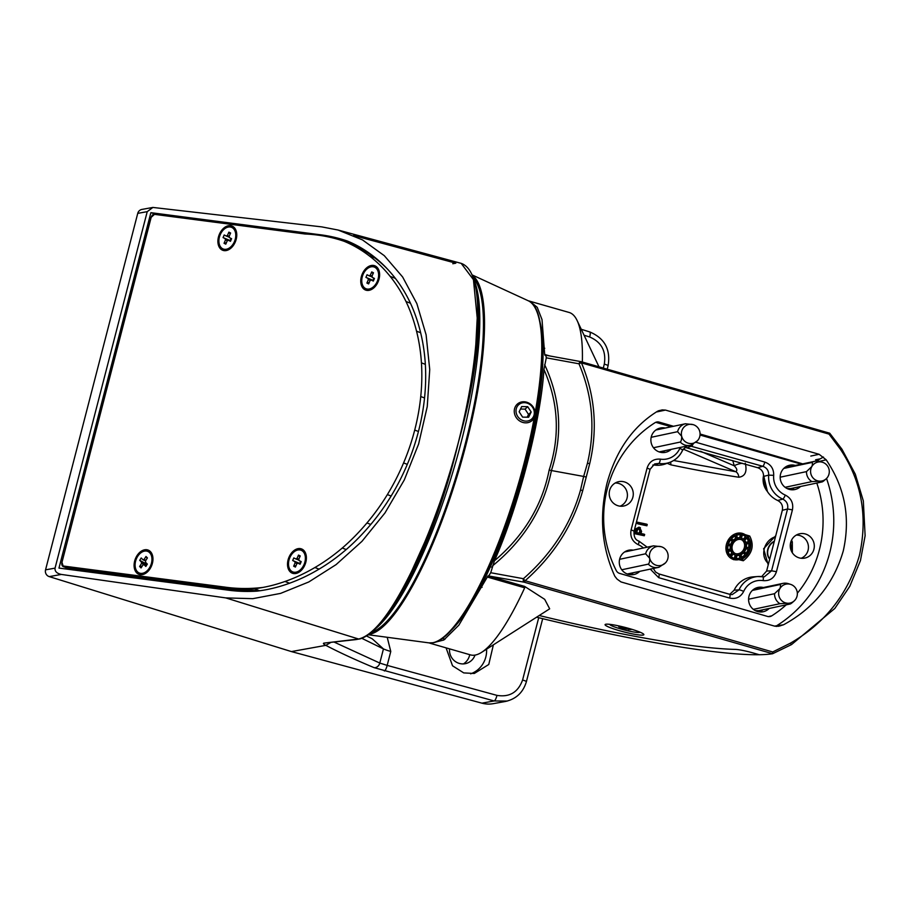 <?xml version="1.0" encoding="UTF-8"?>
<svg xmlns="http://www.w3.org/2000/svg" width="911" height="911" viewBox="0 0 911 911"><rect width="100%" height="100%" fill="white"/><g stroke="black" fill="none" stroke-linecap="round" stroke-linejoin="round"><path stroke-width="1.37" d="M629.444 628.601A20.031 2.323 -165.5 0 0 605.28 624.411A20.031 2.323 -165.5 0 0 619.503 630.708A20.031 2.323 -165.5 0 0 643.792 634.375A20.031 2.323 -165.5 0 0 629.444 628.601M544.641 364.719C560.72 399.086 562.975 434.365 551.417 470.543L583.655 476.442L587.458 463.187C595.475 429.206 592.651 396.08 578.986 363.796A3.04 1.412 -23.3 0 1 581.469 362.885C595.099 395.579 597.844 429.172 589.702 463.653L582.733 490.608C572.985 525.271 553.786 555.311 525.135 580.728L772.71 651.969L790.292 643.234C825.002 623.283 848.027 594.097 859.358 555.664C868.024 516.765 861.715 481.315 840.443 449.317L829.044 434.126L829.705 433.215L829.044 434.126L581.469 362.885A3.04 0.683 106.1 0 0 581.264 361.713A3.04 3.04 0 0 0 580.979 361.644A3.04 1.594 100.4 0 0 578.986 363.796L546.293 357.818L543.924 369.479C540.986 419.812 518.53 506.653 494.434 560.812L490.71 572.723L523.404 578.701C551.872 553.74 570.912 524.178 580.523 490.016L583.655 476.442L585.898 476.977M795.314 465.441L795.314 465.441A12.435 12.025 78 0 0 780.18 477.41A12.435 12.025 78 0 0 800.53 486.497M788.88 466.808A12.002 11.615 78 0 0 786.17 466.569M763.361 587.527A12.435 12.025 78 0 0 748.58 599.597A12.435 12.025 78 0 0 769.146 608.468M756.859 588.916A12.002 11.615 78 0 0 754.57 588.757M665.235 428.033A12.435 12.025 78 0 0 650.875 440.195A12.435 12.025 78 0 0 671.122 449.374M658.63 429.445A12.002 11.615 78 0 0 656.865 429.366M633.225 550.142A12.435 12.025 78 0 0 619.275 562.383A12.435 12.025 78 0 0 639.75 571.345M626.472 551.576A12.002 11.615 78 0 0 625.265 551.554M624.342 481.885A12.435 12.025 78 0 0 609.208 493.853A12.435 12.025 78 0 0 622.965 506.152A12.435 12.025 78 0 0 624.342 481.885M620.118 506.174A12.002 11.615 78 0 0 615.21 483.012M805.37 533.971A12.435 12.025 78 0 0 790.247 545.94A12.435 12.025 78 0 0 803.992 558.238A12.435 12.025 78 0 0 805.37 533.971M801.145 558.272A12.002 11.615 78 0 0 796.237 535.11M528.391 300.824L569.09 312.45A178.169 40.209 106.1 0 1 577.141 320.581A178.169 40.209 106.1 0 1 582.345 362.02M529.678 301.108L537.228 307.326L542.011 319.59L544.687 354.481L545.04 355.392L545.86 355.244L546.293 357.818M658.277 410.85L660.76 410.235L657.491 411.271C632.929 426.462 616.109 450.398 607.045 483.058C599.074 516.286 601.67 547.352 614.823 576.253L617.077 579.111L621.029 581.947L774.68 626.153L778.575 626.267L783.506 624.787C813.717 608.4 833.622 583.814 843.244 551.03C850.669 517.915 844.987 487.51 826.175 459.804L819.513 461.365M657.161 411.84L665.474 410.087L661.807 409.916M665.474 410.087L819.126 454.293L826.175 459.804M840.443 449.317A3.04 0.9 -33.6 0 1 841.946 449.203L829.705 433.203L581.264 361.713A3.04 0.683 106.1 0 0 581.184 361.713A3.04 1.594 100.4 0 0 580.979 361.644L545.86 355.244M549.686 355.916L544.687 354.481L545.04 355.392M536.59 617.191A276.147 32.09 -165.5 0 0 759.262 654.724L753.522 653.073A16.569 1.924 14.5 0 0 735.268 649.406A256.902 29.847 14.5 0 1 539.221 615.517A256.902 29.847 -165.5 0 0 735.268 649.406A16.569 1.924 14.5 0 1 753.522 653.073L759.262 654.724A276.147 32.09 -165.5 0 0 772.608 653.722L524.167 582.175A3.04 0.683 106.1 0 0 525.135 580.728A3.04 0.877 49 0 1 523.404 578.701A3.04 1.594 100.4 0 0 524.167 582.175L488.023 575.866L458.837 625.185L443.816 640.023L430.447 643.36L429.161 642.904M488.843 575.718L490.71 572.723M494.434 560.812C523.973 535.679 542.216 505.411 549.174 470.008C560.208 435.845 558.454 402.332 543.924 369.479M481.691 652.299L549.675 608.821L544.687 599.336L524.588 586.388L524.69 587.8A178.169 40.209 106.1 0 1 481.691 652.299A178.169 40.209 106.1 0 1 470.554 654.907L430.447 643.36M790.292 643.234L791.511 644.589L772.608 653.722L772.71 651.969M761.676 576.606L766.618 571.049L782.333 510.297C783.13 505.878 781.592 502.61 777.698 500.481A23.971 23.185 -102 0 1 763.577 476.407C763.6 472.057 761.619 469.154 757.633 467.696L684.833 447.301M643.417 547.978A19.199 18.573 78 0 0 638.247 544.676C632.291 541.555 629.911 536.625 631.107 529.883L647.095 468.06C649.292 461.626 653.722 458.654 660.373 459.144A19.199 18.573 78 0 0 679.845 448.349A4.145 0.626 23.9 0 1 682.612 450.239A4.145 0.626 23.9 0 1 682.51 450.319A23.344 22.581 -102 0 1 669.653 462.401L665.372 463.95A23.971 23.185 -102 0 1 654.645 465.077L652.8 465.043M729.825 594.348L732.171 594.61L729.757 594.314L734.152 590.191A23.971 23.185 -102 0 1 753.226 576.857L757.77 576.538A23.344 22.581 -102 0 1 762.723 576.743A4.145 0.991 98.9 0 1 762.769 576.743A4.145 0.991 98.9 0 1 763.167 580.626A19.199 18.573 78 0 0 743.683 591.421C740.62 597.172 735.94 599.392 729.631 598.083A4.145 0.934 -73.9 0 0 729.757 594.314A4.145 0.934 -73.9 0 0 729.677 594.314L658.915 573.953M759.489 611.919A12.002 11.615 78 0 0 762.883 609.789M630.173 574.716A12.002 11.615 78 0 0 633.464 572.677M661.773 452.528A12.002 11.615 78 0 0 664.802 450.717M791.09 489.731A12.002 11.615 78 0 0 794.221 487.829M549.174 470.008L551.417 470.543C543.935 507.985 524.349 539.722 492.635 565.777M780.249 625.868L776.138 626.426M801.316 464.166L700.035 435.025M671.293 426.758L655.749 422.317M679.845 448.349L680.301 447.426M777.698 500.481L782.8 499.114A23.344 22.581 -102 0 1 768.713 475.121C768.816 470.714 766.834 467.764 762.78 466.284A4.145 0.934 -73.9 0 0 764.807 462.082C770.865 464.325 773.826 468.744 773.701 475.348A19.199 18.573 78 0 0 785.282 495.083C791.238 498.215 793.618 503.145 792.422 509.875L776.434 571.698C774.236 578.132 769.818 581.116 763.167 580.626M729.631 598.083L658.721 577.676L650.283 569.113M660.373 459.144A4.145 0.991 98.9 0 1 658.824 463.437L654.645 465.077M773.701 475.348L768.713 475.121L763.577 476.407M734.152 590.191L739.037 589.861A4.145 0.626 23.9 0 1 743.683 591.421M823.442 457.037L816.313 461.012M757.633 467.696L762.78 466.284L688.887 445.604M686.746 446.151L682.715 449.875M686.769 446.151L682.612 450.239C679.913 456.092 675.598 460.146 669.653 462.401A23.344 22.581 -102 0 1 658.824 463.437L654.679 463.927L650.078 469.313L634.09 531.136L631.107 529.883M732.125 594.61L739.037 589.861A23.344 22.581 -102 0 1 757.77 576.538L764.318 576.822L771.571 570.798L776.434 571.698M762.826 576.754L764.227 576.834M766.618 571.049L771.571 570.798L787.559 508.976C788.368 504.478 786.785 501.187 782.8 499.114A4.145 0.865 -66.8 0 0 785.282 495.083M658.721 577.676A4.145 0.934 -73.9 0 0 658.847 573.907A4.145 0.934 -73.9 0 0 658.767 573.907M638.247 544.676A4.145 0.865 -66.8 0 0 638.85 541.088A4.145 0.865 -66.8 0 0 638.748 541.077M782.333 510.297L787.559 508.976L792.422 509.875M647.095 468.06L650.078 469.313M687.714 447.574L691.87 445.878A4.145 0.934 -73.9 0 0 693.169 443.873M731.624 545.279A7.595 6.411 -64.9 0 0 734.767 553.33A7.595 6.411 -64.9 0 0 744.355 547.613A7.595 6.411 -64.9 0 0 741.212 539.563A7.595 6.411 -64.9 0 0 731.624 545.279M735.109 553.478A7.595 6.411 115.1 0 1 732.296 545.598A7.595 6.411 115.1 0 1 741.543 539.733M774.327 541.236A11.046 9.315 -64.9 0 0 767.757 549.401A11.046 9.315 -64.9 0 0 769.704 559.126M774.259 541.533A11.046 9.315 -64.9 0 0 768.03 549.527A11.046 9.315 -64.9 0 0 769.738 558.978M732.137 558.955L733.719 559.696L742.101 559.047A13.813 11.649 -64.9 0 0 750.231 548.877A13.813 11.649 -64.9 0 0 747.863 536.795L743.843 533.937A13.813 11.649 115.1 0 1 749.559 548.559A13.813 11.649 115.1 0 1 732.137 558.955A13.813 11.649 115.1 0 1 726.42 544.334A13.813 11.649 115.1 0 1 743.843 533.937M640.274 533.356L640.888 531.09L639.01 527.173L635.924 528.756L634.534 533.493A313.395 36.417 -165.5 0 0 643.61 535.44L643.975 534.142A313.452 36.417 14.5 0 1 640.274 533.356M640.957 533.675L641.572 531.409L640.888 531.09M641.572 531.409L639.693 527.503M640.399 527.731L639.01 527.173M643.61 535.44L644.293 535.759A314.773 36.577 -165.5 0 1 635.218 533.823L634.534 533.493M644.293 535.759L644.658 534.461L643.975 534.142M637.461 522.197L637.142 523.518A313.452 36.417 -165.5 0 0 646.218 525.465L646.525 524.132A313.395 36.417 14.5 0 1 637.461 522.197M646.218 525.465L646.901 525.784A314.83 36.577 -165.5 0 1 637.837 523.848L637.142 523.518M646.901 525.784L647.22 524.451L646.525 524.132M745.255 463.198C747.271 471.647 745.141 476.328 738.867 477.239C717.982 474.107 695.298 469.974 670.826 464.838L667.205 463.289M791.557 540.132L792.319 541.92L792.354 552.806M739.641 533.003L749.696 536.01C754.467 545.382 752.338 553.637 743.296 560.755L729.825 557.452M673.628 460.499L735.758 471.716C737.546 470.554 737.033 468.584 734.22 465.783L732.774 460.545M742.283 463.278A8.29 2.756 -14.3 0 0 734.22 465.783L700.445 451.241M738.867 477.239A8.29 5.295 98.5 0 0 735.758 471.716L683.227 449.1M670.826 464.838A8.29 3.348 101.8 0 0 670.61 462.036M791.09 550.346L790.27 544.846M742.101 559.047A1.378 0.649 -118.4 0 1 743.296 560.755M749.696 536.01A1.378 0.82 -39.1 0 1 747.863 536.795M792.319 541.92A1.378 0.831 -19.2 0 1 790.668 542.569L791.591 551.485M636.641 532.753L637.609 529.496L639.397 528.824L638.713 528.494L639.829 530.897L639.226 533.129A313.452 36.417 14.5 0 1 635.958 532.423L636.926 529.166L639.192 528.653M637.609 529.496L636.926 529.166M735.188 554.947A8.973 7.573 115.1 0 1 734.186 554.583A8.973 7.573 115.1 0 1 732.729 553.637L730.531 556.257A12.435 10.488 -64.9 0 0 732.717 557.703A12.435 10.488 -64.9 0 0 734.323 558.272L735.188 554.947M739.231 554.833A8.973 7.573 115.1 0 1 736.35 555.163L735.484 558.489A12.435 10.488 -64.9 0 0 739.926 557.976L739.231 554.833M745.893 553.535A12.435 10.488 -64.9 0 0 748.216 549.014L745.323 548.479A8.973 7.573 115.1 0 1 743.809 551.417L745.893 553.535M748.557 547.682A12.435 10.488 -64.9 0 0 748.683 542.751L745.733 543.958A8.973 7.573 115.1 0 1 745.665 547.158L748.557 547.682M742.932 552.465A8.973 7.573 115.1 0 1 740.404 554.343L741.098 557.498A12.435 10.488 -64.9 0 0 745.016 554.583L742.932 552.465M744.082 540.098A8.973 7.573 115.1 0 1 745.46 542.705L748.398 541.498A12.435 10.488 -64.9 0 0 746.28 537.49L744.082 540.098L744.754 540.417L746.735 538.059M740.791 537.945A8.973 7.573 115.1 0 1 741.793 538.321A8.973 7.573 115.1 0 1 743.251 539.255L745.449 536.636A12.435 10.488 -64.9 0 0 743.262 535.19A12.435 10.488 -64.9 0 0 741.656 534.62L740.791 537.945M736.76 538.071A8.973 7.573 115.1 0 1 739.641 537.729L740.495 534.404A12.435 10.488 -64.9 0 0 736.054 534.916L736.76 538.071M733.048 540.428A8.973 7.573 115.1 0 1 735.587 538.549L734.881 535.406A12.435 10.488 -64.9 0 0 730.975 538.31L733.048 540.428M727.422 545.211A12.435 10.488 -64.9 0 0 727.308 550.142L730.246 548.934A8.973 7.573 115.1 0 1 730.326 545.735L727.422 545.211L730.292 545.928M731.897 552.795A8.973 7.573 115.1 0 1 730.531 550.187L727.582 551.394A12.435 10.488 -64.9 0 0 729.711 555.414L731.897 552.795M730.098 539.358A12.435 10.488 -64.9 0 0 727.764 543.878L730.668 544.414A8.973 7.573 115.1 0 1 732.171 541.476L730.098 539.358M729.916 555.152A12.435 10.488 115.1 0 1 728.253 551.713L730.702 550.711M728.253 551.713L727.582 551.394M727.9 549.902A12.435 10.488 115.1 0 1 728.094 545.518M733.23 540.246L731.647 538.629A12.435 10.488 115.1 0 1 735.018 535.987M731.647 538.629L730.975 538.31M737.329 537.911L736.726 535.235A12.435 10.488 115.1 0 1 740.438 534.666M736.726 535.235L736.054 534.916M743.353 539.13A8.973 7.573 -64.9 0 0 742.465 538.629A8.973 7.573 -64.9 0 0 742.135 538.481M741.486 538.185L742.328 534.928A12.435 10.488 115.1 0 1 743.592 535.349M742.328 534.928L741.656 534.62M745.95 542.5A8.973 7.573 -64.9 0 0 744.754 540.417M741.645 557.225L741.076 554.662A8.973 7.573 -64.9 0 0 743.422 552.966M741.076 554.662L740.404 554.343M746.371 547.283A8.973 7.573 -64.9 0 0 746.405 544.277L748.762 543.309M746.405 544.277L745.733 543.958M746.052 553.33L744.481 551.736A8.973 7.573 -64.9 0 0 745.984 548.798L748.159 549.196M744.481 551.736L743.809 551.417M745.984 548.798L745.323 548.479M736.225 558.545L737.022 555.471A8.973 7.573 -64.9 0 0 739.333 555.3M737.022 555.471L736.35 555.163M734.528 554.731A8.973 7.573 -64.9 0 0 734.858 554.89A8.973 7.573 -64.9 0 0 735.166 555.027M733.059 557.851A12.435 10.488 115.1 0 1 731.203 556.575L733.298 554.07M731.203 556.575L730.531 556.257M728.493 544.015A12.435 10.488 115.1 0 1 730.611 539.881M371.563 632.302A186.459 45.22 -73.8 0 0 401.899 601.864A186.459 45.22 -73.8 0 0 471.146 419.231A186.459 45.22 -73.8 0 0 473.333 278.14M521.286 419.812A9.668 8.7 47.3 0 0 533.459 416.657A9.668 8.7 47.3 0 0 529.04 403.983A9.668 8.7 47.3 0 0 516.867 407.137A9.668 8.7 47.3 0 0 521.286 419.812M529.154 403.266A11.046 9.953 -132.7 0 1 532.206 420.426A11.046 9.953 -132.7 0 1 520.283 421.349A11.046 9.953 -132.7 0 1 517.232 404.188A11.046 9.953 -132.7 0 1 529.154 403.266M527.72 406.682L521.696 406.568L519.145 411.795L522.607 417.124L528.619 417.238L531.181 412.011L527.72 406.682L525.066 409.119L520.488 409.039M527.184 417.204L528.528 414.459L525.066 409.119M528.528 414.459L531.181 412.011M493.386 644.817L488.763 664.495L474.301 673.468L463.745 672.91L452.539 665.793L446.071 647.858M507.29 701.049L494.138 700.958L374.034 667.626C355.051 659.689 338.983 652.265 325.819 645.352C323.325 643.997 322.79 643.234 324.214 643.086L358.615 639.021C373.624 635.388 391.377 612.613 411.863 570.696L424.572 542.5C437.679 511.322 448.907 478.104 458.244 442.86L458.586 441.516C467.514 406.147 473.264 373.726 475.838 344.267L477.216 317.985L473.447 279.666L461.182 263.359C472.741 267.47 478.275 285.86 477.751 318.554L477.751 318.554A0.831 0.604 -179.1 0 1 477.706 318.77L476.385 344.745A1.378 0.854 -175.1 0 0 477.25 345.565C474.585 374.478 468.379 406.465 458.62 441.528L458.267 442.871C449.772 478.377 439.136 511.561 426.348 542.421A190.581 46.222 106.2 0 1 389.783 611.03M418.468 431.404A161.873 109.924 -69.3 0 0 418.502 431.279A161.873 109.924 -69.3 0 0 418.536 431.142A161.873 109.924 -69.3 0 0 424.594 397.447A169.059 114.797 -69.3 0 0 425.289 363.489A176.233 119.683 -69.3 0 0 420.347 331.57A195.022 132.437 -69.3 0 0 409.745 301.7A206.068 139.941 -69.3 0 0 393.803 276.397A227.067 154.187 -69.3 0 0 372.701 255.695A235.63 160.006 -69.3 0 0 347.478 241.073A291.429 197.903 -69.3 0 0 318.77 234.571L150.884 212.673L58.976 568.088L226.85 589.975A291.429 197.903 -69.3 0 0 256.948 591.137A235.63 160.006 -69.3 0 0 287.842 583.837A227.067 154.187 -69.3 0 0 317.916 569.808A206.068 139.941 -69.3 0 0 345.485 550.176A195.022 132.437 -69.3 0 0 370.344 524.941A176.233 119.683 -69.3 0 0 390.933 496.347A169.059 114.797 -69.3 0 0 407.274 464.428A161.873 109.924 -69.3 0 0 418.468 431.404M449.556 648.86A13.631 13.13 79.7 0 0 475.007 655.1M473.845 279.745A190.558 46.21 106.2 0 1 456.422 459.804A190.558 46.21 106.2 0 1 375.093 629.102M55.047 568.122C54.694 571.345 56.789 573.452 61.322 574.431L49.24 576.617A5.523 5.318 -100.3 0 1 45.55 569.842L55.047 568.122L147.229 211.648L137.743 213.368A5.523 5.318 -100.3 0 1 141.9 209.428L152.889 207.435L147.229 211.648M61.322 574.431L225.803 597.912L252.825 598.664L280.588 593.391L308.795 581.958L336.091 564.615L361.974 541.328L384.954 512.973L404.279 479.972L418.616 444.021L427.248 406.602L429.73 369.547L426.109 334.815L416.862 303.625L402.628 276.978L384.294 255.672L362.453 239.889L338.061 230.027L321.754 226.885L152.889 207.435M334.041 642.05L379.796 663.06L387.175 665.394L390.773 651.467L387.209 637.29M353.593 235.505L455.807 263.188L452.801 263.734M469.746 654.667A14.508 13.972 -100.3 0 1 463.426 663.925M49.24 576.617L291.418 651.581L481.919 703.167L494.138 700.958A5.523 1.446 -74.7 0 0 496.973 695.378C509.534 697.427 518.074 692.303 522.595 680.016L538.72 617.704M45.55 569.842L137.743 213.368M522.595 680.016A5.523 0.638 -165.5 0 1 526.399 681.644C523.165 692.428 516.173 699.033 505.434 701.459L493.261 703.668A27.626 26.601 -100.3 0 1 481.919 703.167M330.659 642.551L325.819 645.352L291.418 651.581M390.773 651.467A13.813 1.606 14.5 0 1 383.451 648.917L361.758 638.292M155.61 214.051L150.884 212.673M350.177 242.235A291.429 197.903 -69.3 0 0 332.902 237.965M68.359 568.51L68.154 569.284M356.6 638.998L355.609 639.568L356.6 638.998M366.507 635.98L372.212 638.782L383.451 648.917L379.796 663.06A5.523 4.509 -67.3 0 1 374.034 667.626M367.406 635.411A13.813 3.553 -72.7 0 0 367.771 636.607M475.838 344.267L476.385 344.745C473.777 373.988 467.855 406.238 458.62 441.528L458.586 441.516M458.244 442.86L458.267 442.871C449.157 478.503 438.145 511.709 425.255 542.489L412.592 570.559L411.863 570.696M424.572 542.5L425.255 542.489A1.378 0.581 -157.2 0 1 426.348 542.421M486.576 649.179A24.859 23.948 -100.3 0 1 470.645 673.833M218.458 236.985A12.982 8.814 -69.3 0 0 221.817 249.842A12.982 8.814 -69.3 0 0 233.216 245.64A12.982 8.814 -69.3 0 0 236.2 239.297A12.982 8.814 -69.3 0 0 236.701 236.416A12.982 8.814 -69.3 0 0 229.515 225.609A12.982 8.814 -69.3 0 0 218.458 236.985M134.657 561.051A12.982 8.814 -69.3 0 0 138.017 573.907A12.982 8.814 -69.3 0 0 149.404 569.705A12.982 8.814 -69.3 0 0 152.388 563.362A12.982 8.814 -69.3 0 0 152.9 560.481A12.982 8.814 -69.3 0 0 145.714 549.675A12.982 8.814 -69.3 0 0 134.657 561.051M288.081 559.912A12.982 8.814 -69.3 0 0 291.44 572.78A12.982 8.814 -69.3 0 0 302.839 568.566A12.982 8.814 -69.3 0 0 305.823 562.224A12.982 8.814 -69.3 0 0 306.324 559.343A12.982 8.814 -69.3 0 0 299.138 548.536A12.982 8.814 -69.3 0 0 288.081 559.912M361.314 276.762A12.982 8.814 -69.3 0 0 364.673 289.618A12.982 8.814 -69.3 0 0 376.061 285.416A12.982 8.814 -69.3 0 0 379.044 279.073A12.982 8.814 -69.3 0 0 379.557 276.181A12.982 8.814 -69.3 0 0 372.371 265.374A12.982 8.814 -69.3 0 0 361.314 276.762M418.445 431.484L414.71 430.072A160.495 108.99 110.7 0 1 414.676 430.197A160.495 108.99 110.7 0 1 403.573 462.947A167.67 113.864 110.7 0 1 387.369 494.605A174.855 118.737 110.7 0 1 366.939 522.971A193.644 131.491 110.7 0 1 342.263 548.035A204.69 138.996 110.7 0 1 314.887 567.53A225.689 153.253 110.7 0 1 284.984 581.48A234.252 159.072 110.7 0 1 262.812 587.447L254.67 588.882A290.051 196.958 110.7 0 1 224.732 587.72L229.663 589.588A290.051 196.958 -69.3 0 0 259.601 590.738L254.67 588.882M414.71 430.072A160.495 108.99 -69.3 0 0 414.744 429.946A160.495 108.99 -69.3 0 0 420.745 396.536A167.67 113.864 -69.3 0 0 421.44 362.851A174.855 118.737 -69.3 0 0 416.543 331.194A193.644 131.491 -69.3 0 0 406.01 301.53A204.69 138.996 -69.3 0 0 390.17 276.397A225.689 153.253 -69.3 0 0 369.206 255.82A234.252 159.072 -69.3 0 0 344.142 241.29A290.051 196.958 -69.3 0 0 304.98 233.99L154.471 214.358A3.587 2.437 -69.3 0 0 151.124 217.501L61.959 562.281A3.587 2.437 -69.3 0 0 63.519 566.05L224.493 587.048A289.493 196.582 -69.3 0 0 262.812 587.447M376.197 258.462L374.888 257.972A225.689 153.253 -69.3 0 1 387.426 269.03A225.689 153.253 -69.3 0 0 374.888 257.972A234.252 159.072 -69.3 0 0 349.835 243.442L344.142 241.29M258.2 590.988A290.051 196.958 110.7 0 1 230.05 589.724L69.077 568.737L71.775 569.751M368.932 252.916A234.252 159.072 -69.3 0 0 352.682 244.524L349.835 243.442A234.252 159.072 -69.3 0 1 374.888 257.972L369.206 255.82M71.548 569.728A4.145 2.813 110.7 0 1 71.491 569.705L68.644 568.623A4.145 2.813 -69.3 0 0 69.077 568.737M300.049 563.92A2.346 1.594 110.7 0 1 300.004 563.602L300.471 561.244M300.744 561.381A2.346 1.594 -69.3 0 0 300.277 562.155A2.346 1.594 -69.3 0 0 300.004 563.602L294.891 561.631A2.835 1.924 -69.3 0 0 295.107 562.884L293.672 566.209L295.403 567.075L296.838 563.75A2.835 1.924 110.7 0 0 297.874 563.123L300.197 563.977M301.051 550.221A11.604 7.88 -69.3 0 0 289.88 557.532A11.604 7.88 -69.3 0 0 292.841 571.926A11.604 7.88 -69.3 0 0 304.012 564.604A11.604 7.88 -69.3 0 0 301.051 550.221L301.996 550.574A11.604 7.88 110.7 0 1 306.29 559.627M297.874 563.123L300.083 564.228L301.211 561.62L299.013 560.516A2.835 1.924 -69.3 0 0 298.785 559.252L300.231 555.938L298.501 555.072L297.054 558.386A2.835 1.924 -69.3 0 0 296.018 559.024L293.809 557.919L292.682 560.527L294.891 561.631M296.007 565.685L293.672 566.209M297.43 563.476L295.107 562.884M302.999 568.339A11.604 7.88 110.7 0 1 293.797 572.279L292.841 571.926M299.548 563.374L292.682 560.527M298.501 555.072L299.787 556.963M299.002 560.174L296.018 559.024M297.054 558.386L298.797 559.286M230.426 240.994A2.346 1.594 110.7 0 1 230.392 240.675L230.859 238.318M231.121 238.454A2.346 1.594 -69.3 0 0 230.665 239.229A2.346 1.594 -69.3 0 0 230.392 240.675L225.268 238.693A2.835 1.924 -69.3 0 0 225.495 239.957L224.049 243.283L225.78 244.148L227.226 240.823A2.835 1.924 110.7 0 0 228.262 240.197L230.574 241.051M231.44 227.294A11.604 7.88 -69.3 0 0 220.268 234.605A11.604 7.88 -69.3 0 0 223.229 248.999A11.604 7.88 -69.3 0 0 234.4 241.677A11.604 7.88 -69.3 0 0 231.44 227.294L232.385 227.648A11.604 7.88 110.7 0 1 236.678 236.689M228.262 240.197L230.472 241.301L231.599 238.693L229.39 237.589A2.835 1.924 -69.3 0 0 229.173 236.325L230.608 233.011L228.877 232.146L227.443 235.459A2.835 1.924 -69.3 0 0 226.406 236.086L224.197 234.981L223.07 237.589L225.268 238.693M226.383 242.759L224.049 243.283M227.818 240.55L225.495 239.957M233.375 245.412A11.604 7.88 110.7 0 1 224.174 249.352L223.229 248.999M229.936 240.447L223.07 237.589M228.877 232.146L230.164 234.036M229.39 237.247L226.406 236.086M227.443 235.459L229.185 236.348M146.762 563.522A2.346 1.594 -69.3 0 0 146.591 564.239A2.346 1.594 -69.3 0 0 146.591 564.831A2.346 1.594 -69.3 0 0 146.637 565.173M147.628 551.349A11.604 7.88 -69.3 0 0 136.844 557.851A11.604 7.88 -69.3 0 0 137.447 571.766A11.604 7.88 -69.3 0 0 139.417 573.053A11.604 7.88 -69.3 0 0 150.201 566.562A11.604 7.88 -69.3 0 0 149.598 552.635A11.604 7.88 -69.3 0 0 147.628 551.349L148.573 551.713A11.604 7.88 110.7 0 1 150.543 553A11.604 7.88 110.7 0 1 152.866 560.755M149.575 569.477A11.604 7.88 110.7 0 1 140.362 573.418L139.417 573.053M146.25 565.367L146.591 564.831L141.524 563.51A2.835 1.924 110.7 0 1 141.535 562.144L146.591 564.239L146.557 563.317M146.215 563.863L139.713 560.322L141.535 562.144M141.524 563.51L139.622 566.505L142.23 566.084M139.622 566.505L141.057 567.929L142.959 564.945A2.835 1.924 -69.3 0 0 144.018 564.615L145.84 566.437L147.331 564.091L145.509 562.269A2.835 1.924 -69.3 0 0 145.521 560.903L147.423 557.908L145.988 556.484L144.086 559.468A2.835 1.924 -69.3 0 0 143.027 559.798L141.205 557.976L139.713 560.322M145.555 560.846L143.027 559.798M145.862 560.367L144.086 559.468M144.018 564.615L146.466 565.446M147.161 558.329L145.988 556.484M373.271 280.759A2.346 1.594 110.7 0 1 373.237 280.451L373.704 278.094M373.977 278.231A2.346 1.594 -69.3 0 0 373.51 278.994A2.346 1.594 -69.3 0 0 373.237 280.451L368.124 278.47A2.835 1.924 -69.3 0 0 368.34 279.723L366.894 283.048L368.636 283.913L370.071 280.599A2.835 1.924 110.7 0 0 371.107 279.962L373.419 280.816M374.284 267.06A11.604 7.88 -69.3 0 0 363.113 274.382A11.604 7.88 -69.3 0 0 366.074 288.764A11.604 7.88 -69.3 0 0 377.245 281.453A11.604 7.88 -69.3 0 0 374.284 267.06L375.23 267.424A11.604 7.88 110.7 0 1 379.523 276.466M371.107 279.962L373.316 281.066L374.444 278.459L372.235 277.354A2.835 1.924 -69.3 0 0 372.018 276.101L373.464 272.776L371.722 271.911L370.287 275.236A2.835 1.924 -69.3 0 0 369.251 275.862L367.042 274.758L365.915 277.365L368.124 278.47M369.228 282.524L366.894 283.048M370.663 280.326L368.34 279.723M376.232 285.189A11.604 7.88 110.7 0 1 367.019 289.129L366.074 288.764M372.781 280.224L365.915 277.365M371.722 271.911L373.02 273.801M372.235 277.012L369.251 275.862M370.287 275.236L372.03 276.124M639.943 632.154A15.612 1.811 14.5 0 1 627.463 630.708A15.612 1.811 14.5 0 1 609.732 624.342M620.881 626.597L618.763 626.779L622.725 628.374L630.936 629.615L620.881 626.597M629.057 628.863L628.818 629.797M623.056 627.11L622.725 628.374M826.528 478.457A124.306 120.241 -102 0 1 776.571 625.8M786.216 604.847A113.26 109.548 -102 0 1 771.754 615.836A5.523 5.341 -102 0 1 767.517 616.428L619.628 573.406A5.523 5.341 -102 0 1 616.28 570.605A113.26 109.548 -102 0 1 654.975 422.727A5.523 5.341 -102 0 1 659.211 422.123L673.514 426.28M700.092 434.012L802.705 463.87M816.803 483.046A113.26 109.548 -102 0 1 797.341 593.22M787.787 467.036A11.604 11.217 78 0 0 785.453 467.024M785.202 467.206A11.604 11.217 -102 0 1 786.694 467.275M792.24 488.25A11.604 11.217 -102 0 1 789.939 489.549M790.247 489.606A11.604 11.217 78 0 0 793.344 488.023M658.596 429.445A11.604 11.217 78 0 0 656.82 429.388M656.455 429.616A11.604 11.217 -102 0 1 657.491 429.685M662.069 451.298A11.604 11.217 -102 0 1 660.076 452.209M660.236 452.243A11.604 11.217 78 0 0 663.162 451.07M786.945 488.478L790.702 488.581L822.257 481.885L819.82 481.167A9.668 9.349 -102 0 1 811.883 466.478A9.668 9.349 -102 0 1 828.099 466.91A9.668 9.349 -102 0 1 819.82 481.167L811.895 481.612L785.088 487.294M811.895 481.612A11.046 10.693 -102 0 1 806.486 471.613L811.883 466.478C812.646 464.063 812.612 462.742 811.781 462.503A11.046 10.693 -102 0 1 820.151 461.535L822.531 462.276M811.781 462.503L783.756 468.436M826.049 478.901L824.182 480.541A11.046 10.693 -102 0 1 822.257 481.885M780.18 477.193L806.486 471.613M697.336 440.844A9.668 9.349 -102 0 1 681.679 436.289A9.668 9.349 -102 0 1 693.317 424.685A9.668 9.349 -102 0 1 697.336 440.844L690.925 445.149A11.046 10.693 -102 0 1 680.266 442.051C681.234 441.266 681.713 439.341 681.679 436.289L677.59 431.689L651.16 437.303M653.46 447.734L680.266 442.051M677.59 431.689A11.046 10.693 -102 0 1 685.402 423.763L693.157 424.64M655.852 430.026L685.402 423.763M755.845 589.121A11.604 11.217 78 0 0 754.069 589.075M753.75 589.292A11.604 11.217 -102 0 1 754.752 589.36M760.298 610.336A11.604 11.217 -102 0 1 757.975 611.645M758.248 611.714A11.604 11.217 78 0 0 761.402 610.108M755.173 610.575L758.761 610.666L790.315 603.97L787.878 603.253A9.668 9.349 -102 0 1 779.941 588.563A9.668 9.349 -102 0 1 796.157 588.996A9.668 9.349 -102 0 1 787.878 603.253L779.953 603.697L753.317 609.345M779.953 603.697A11.046 10.693 -102 0 1 774.544 593.699L779.941 588.563C780.704 586.149 780.67 584.828 779.839 584.589A11.046 10.693 -102 0 1 788.209 583.621L790.589 584.361M779.839 584.589L752.384 590.408M794.107 600.998L792.24 602.638A11.046 10.693 -102 0 1 790.315 603.97M748.58 599.21L774.544 593.699M630.127 573.383A11.604 11.217 -102 0 1 628.123 574.294M628.271 574.34A11.604 11.217 78 0 0 631.221 573.156M665.394 562.941A9.668 9.349 -102 0 1 649.737 558.375A9.668 9.349 -102 0 1 661.375 546.771A9.668 9.349 -102 0 1 665.394 562.941L658.983 567.246A11.046 10.693 -102 0 1 648.325 564.137C649.292 563.351 649.771 561.438 649.737 558.375L645.648 553.786L619.605 559.308M621.746 569.774L648.325 564.137M645.648 553.786A11.046 10.693 -102 0 1 653.46 545.848L661.215 546.725M624.604 551.975L653.46 545.848M587.458 463.187L589.702 463.653M580.523 490.016L582.733 490.608M488.023 575.866L524.588 586.388M581.343 361.758L829.682 433.215M774.509 626.108L783.506 624.787M695.719 442.211L764.807 462.082M524.69 587.8L487.146 576.993M815.596 459.793L819.672 458.928M810.813 456.058L819.126 454.293M775.489 536.75A15.191 12.811 -64.9 0 0 764.283 548.764A15.191 12.811 -64.9 0 0 768.542 563.613M637.245 530.544L636.561 530.225M535.167 412.751A178.237 43.227 -73.8 0 0 528.186 300.732C550.028 308.647 545.142 394.395 518.94 483.331C494.946 567.439 456.081 640.114 432.884 642.756L428.933 642.87A178.237 43.227 -73.8 0 0 432.725 642.756A178.237 43.227 -73.8 0 0 534.301 417.545M472.262 275.247A187.746 45.527 106.2 0 1 460.864 463.562A187.746 45.527 106.2 0 1 369.615 634.284A187.746 45.527 106.2 0 1 368.887 634.398M539.881 321.674A173.477 42.077 106.2 0 1 520.466 483.957A173.477 42.077 106.2 0 1 450.023 631.437M370.287 633.339A187.199 45.402 -73.8 0 0 459.827 464.462A187.199 45.402 -73.8 0 0 472.832 276.693M451.958 629.342A174.024 42.202 -73.8 0 0 520.079 483.843A174.024 42.202 -73.8 0 0 540.382 324.475M536.716 311.277A177.691 43.09 106.2 0 1 518.871 483.502A177.691 43.09 106.2 0 1 441.789 638.52M476.76 294.754A190.581 46.222 106.2 0 1 477.25 345.565M384.34 670.974A5.523 1.446 -74.7 0 0 387.175 665.394L496.973 695.378M603.287 368.044L604.3 364.104C606.316 351.099 601.442 342.046 589.668 336.979L584.065 335.225M225.803 597.912L358.615 639.021M321.674 235.664L318.77 234.571M324.214 643.086L355.905 639.602M589.576 331.923A5.523 1.423 107.3 0 1 589.759 331.934A5.523 1.423 107.3 0 1 589.668 336.979M581.264 329.292L589.759 331.934C604.653 338.22 610.769 349.482 608.092 365.732A5.523 0.638 -165.5 0 0 604.3 364.104M476.783 339.757L477.751 318.554A0.831 0.604 -179.1 0 0 477.216 317.985M407.297 464.348L403.573 462.947M289.584 583.222L284.984 581.48M319.089 569.124L314.887 567.53M63.519 566.05L68.701 568.589L229.663 589.588L224.732 587.72L63.77 566.722A4.145 2.813 110.7 0 1 63.326 566.619A4.145 2.813 110.7 0 1 61.811 563.18M154.471 214.358L312.063 234.457M395.351 278.356L390.17 276.397M410.451 303.215L406.01 301.53M420.643 332.743L416.543 331.194M425.346 364.332L421.44 362.851M424.537 397.97L420.745 396.536M391.126 496.028L387.369 494.605M370.777 524.417L366.939 522.971M346.226 549.538L342.263 548.035M61.959 562.281L63.326 566.619L68.257 568.487A4.145 2.813 -69.3 0 0 68.701 568.589L68.826 568.612M152.023 215.656A4.145 2.813 110.7 0 1 154.836 213.96M312.268 234.48L154.927 213.96L150.975 217.501L61.959 562.372M224.493 587.048L224.732 587.72L224.493 587.048M260.17 590.727L229.8 589.599M232.578 590.681L230.05 589.724M769.009 616.417L771.754 615.836M659.211 422.123L656.899 422.613M763.589 475.405A17.958 17.366 78 0 0 767.267 491.336M598.994 366.814L577.141 320.581M653.324 568.464L655.544 572.006L658.847 573.907L729.757 594.314M647.186 547.181L638.85 541.088C635.24 539.961 633.657 536.647 634.09 531.136M772.653 653.711L791.511 644.589L834.829 608.446L849.792 586.32L860.439 560.618L865.12 535.748L863.332 500.936L855.304 474.187L841.946 449.203M775.751 535.736L763.623 548.741L768.212 564.9M742.465 538.629L741.793 538.321M734.858 554.89L734.186 554.583M428.933 642.87L368.363 634.762M528.186 300.732L472.114 274.906M539.597 320.319L542.933 343.846L540.439 390.159L520.58 483.616L487.1 573.987L464.519 614.276L449.066 632.428M445.012 639.192L442.222 638.383M544.767 348.264L543.058 347.763M492.236 567.246L490.448 566.733M482.09 587.31L480.712 586.912M529.393 455.056L528.289 454.737M523.791 476.442L522.709 476.134M461.182 263.359L338.061 230.027M526.399 681.644L542.683 618.671M607.204 369.171L608.092 365.732M355.973 639.59L358.775 639.078C358.012 639.158 364.115 639.431 374.911 629.273C386.833 617.487 399.394 597.912 412.592 570.559L421.554 551.053M229.731 589.599L68.257 568.487M814.889 461.285L784.542 467.73M767.415 491.564L763.589 475.269M690.276 445.32L659.143 451.913M782.948 583.382L753.226 589.679M658.334 567.405L627.246 573.998"/></g></svg>
